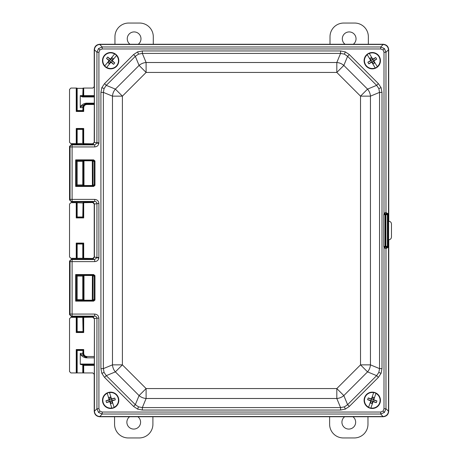 <?xml version="1.0" encoding="UTF-8"?>
<svg xmlns="http://www.w3.org/2000/svg" width="461" height="461" viewBox="0 0 461 461"><rect width="100%" height="100%" fill="white"/><g stroke="black" fill="none" stroke-linecap="round" stroke-linejoin="round"><path stroke-width="0.69" d="M83.7 372.943L83.043 372.92L83.043 364.709L83.7 365.366L83.7 372.943L92.857 372.943L94.217 374.303L94.217 411.27C94.563 414.572 96.389 416.398 99.691 416.744L383.224 416.744C386.531 416.398 388.352 414.572 388.698 411.27L388.779 239.749C390.398 239.576 391.291 238.683 391.464 237.063L391.464 223.937C391.291 222.317 390.398 221.424 388.779 221.251L388.698 49.73C388.352 46.428 386.531 44.602 383.224 44.256L99.691 44.256C96.389 44.602 94.563 46.428 94.217 49.73L94.217 86.697L92.857 88.057L83.7 88.057L83.7 95.634L94.217 95.634M82.778 372.655L82.778 364.709L94.217 364.709L81.712 364.709L80.26 364.334L80.26 353.357L83.043 353.357C83.285 355.656 84.553 356.923 86.858 357.171L86.587 357.171C84.271 356.941 83.003 355.673 82.778 353.357L83.043 350.193L76.901 350.193L76.901 372.92L83.043 372.92M86.587 103.829L94.217 103.829L86.587 103.829C84.271 104.059 83.003 105.327 82.778 107.644L80.26 107.644L80.26 95.634L83.043 95.634L83.043 88.08L82.778 95.634L83.435 96.291L82.646 96.291L94.217 96.291L83.435 96.291M82.778 88.345L77.166 88.345L77.166 110.542L82.778 110.542L76.901 110.807L83.043 110.807L83.043 107.644L82.778 110.542L83.7 111.464L76.244 111.464L76.244 88.057L70.902 88.057L69.542 89.411L69.542 142.311L70.902 143.665L76.244 143.665L76.244 128.475L83.7 128.475L83.7 143.665L93.525 143.844M77.166 143.377L77.166 129.397L83.043 129.132L76.901 129.132L76.901 143.642L82.778 143.377L82.778 129.397L77.166 129.397L76.244 128.475M82.778 317.623L83.043 331.868L83.043 317.358L76.901 317.358L76.901 331.868L76.244 332.525L76.244 317.335L70.902 317.335L69.542 318.689L69.542 371.589L70.902 372.943L76.244 372.943L76.244 349.536L77.166 350.458L77.166 372.655M93.525 317.156L83.7 317.335L83.7 332.525L83.043 331.868L76.901 331.868L82.778 331.603L77.166 331.603L77.166 317.623M82.778 350.458L77.166 350.458L82.778 350.458M82.778 202.984L76.901 202.719L76.901 217.252L83.043 217.252L83.043 202.719L82.778 216.987L83.7 217.909L76.244 217.909L77.166 216.987L82.778 216.987L77.166 216.987L77.166 202.984M77.166 258.016L77.166 244.013L82.778 244.013L76.901 243.748L76.901 258.281L83.043 258.281L83.043 243.748L76.901 243.748L76.244 243.091L83.7 243.091L82.778 244.013L82.778 258.016M76.244 217.909L76.244 202.696L70.902 202.696L69.542 204.05L69.542 256.95L70.902 258.304L76.244 258.304L76.244 243.091M93.554 202.5L83.7 202.696L83.7 217.909M83.7 243.091L83.7 258.304L93.554 258.5M76.244 202.696L76.901 202.719M83.043 202.719L83.7 202.696M83.7 258.304L83.043 258.281M76.901 258.281L76.244 258.304M76.244 317.335L76.901 317.358M83.043 317.358L83.7 317.335M76.901 372.92L76.244 372.943M76.244 88.057L76.901 88.08L76.901 110.807L76.244 111.464M83.043 88.08L83.7 88.057M83.7 143.665L83.043 143.642L83.043 129.132L83.7 128.475M76.901 143.642L76.244 143.665M80.26 106.854C81.758 104.722 83.741 103.495 86.213 103.172L94.217 103.172M80.26 95.836L82.646 96.291L82.646 96.954L80.26 96.061M80.26 353.99L86.213 357.171L86.213 357.828C83.741 357.505 81.758 356.278 80.26 354.146M86.213 103.172L86.213 103.829L80.26 107.01M83.7 107.644L83.043 107.644C83.285 105.344 84.553 104.077 86.858 103.829L86.858 104.491C84.951 104.687 83.902 105.742 83.7 107.644L83.7 111.464M76.244 349.536L83.7 349.536L83.043 350.193L83.043 353.357L83.7 353.357C83.902 355.258 84.951 356.313 86.858 356.509L94.217 356.509M75.673 159.875L76.33 160.532L76.33 185.783L93.629 185.783L94.309 185.138L94.298 161.056L93.629 160.532L76.33 160.532L77.166 161.373L77.166 184.947L82.778 184.947L77.166 184.947L75.673 186.44L75.673 159.875L93.629 159.875L93.629 160.532L92.292 160.797L83.988 160.797L83.988 185.518L92.407 185.512L92.292 160.797M92.292 185.518L93.629 185.783L93.629 186.44L94.931 185.385L94.298 185.259M94.298 161.056L94.96 161.183L93.053 161.431L92.407 160.808M77.166 299.627L75.673 301.125L75.673 274.56L76.33 275.217L76.33 300.468L93.629 300.468L94.309 299.817L94.298 275.741L93.629 275.217L76.33 275.217L77.166 276.053L77.166 299.627L79.972 299.725L82.778 299.627L82.778 276.053L77.166 276.053M94.298 275.741L94.96 275.862L93.053 276.116L92.407 275.488L83.988 275.482L83.988 300.203L92.292 300.203L93.629 300.468L93.629 301.125L94.931 300.071L94.298 299.944M378.372 377.386L349.34 406.418L345.324 409.109L340.575 410.048L142.34 410.048L137.591 409.109L133.575 406.418L104.543 377.386L101.852 373.37L100.913 368.621L100.913 92.379L103.373 92.379L103.373 368.621L104.088 372.436L106.284 375.646L135.315 404.677L138.519 406.867L142.34 407.582L340.575 407.582L344.396 406.867L347.6 404.677L376.631 375.646L378.827 372.436L379.541 368.621L382.002 368.621L381.068 373.37L378.372 377.386L376.631 375.646L367.544 371.877A10.955 9.779 -67.5 0 0 370.448 364.858L379.541 368.621L379.541 92.379L378.827 88.564L376.631 85.354L378.372 83.614L381.068 87.63L382.002 92.379L382.002 368.621M382.002 92.379L379.541 92.379L370.448 96.142A10.955 9.779 -112.5 0 0 367.544 89.123L376.631 85.354L347.6 56.323L344.396 54.133L340.575 53.418L142.34 53.418L138.519 54.133L135.315 56.323L106.284 85.354L104.088 88.564L103.373 92.379L112.467 96.142L122.396 96.142L122.396 364.858L146.102 388.565L336.812 388.565L343.831 395.584L347.6 404.677L349.34 406.418M142.34 50.952L142.34 53.418L146.102 62.506A10.955 9.779 157.5 0 0 139.084 65.416L135.315 56.323L133.575 54.582L137.591 51.891L142.34 50.952L340.575 50.952L345.324 51.891L349.34 54.582L378.372 83.614M104.543 377.386L106.284 375.646L115.377 371.877L122.396 364.858L112.467 364.858A10.955 9.779 67.5 0 0 115.377 371.877L139.084 395.584A10.955 9.779 22.5 0 0 146.102 398.494L142.34 407.582L142.34 410.048M100.913 92.379L101.852 87.63L104.543 83.614L106.284 85.354L115.377 89.123L139.084 65.416L146.102 72.435L146.102 62.506L336.812 62.506L340.575 53.418L340.575 50.952M94.695 146.926L94.695 144.869L92.154 144.362L71.599 144.362L72.1 144.869L94.695 144.869L96.919 143.1L96.931 52.266L98.516 48.555L102.221 46.97L380.694 46.97L384.399 48.555L385.984 52.266L385.984 212.613L388.508 213.892L388.508 49.742L385.984 52.266L383.996 52.266L383.039 49.915L380.694 48.964L380.694 46.97L383.218 44.452L99.703 44.452C96.585 44.861 94.822 46.624 94.407 49.742L94.407 142.512L98.919 142.841L98.89 143.354C98.406 145.549 97.012 146.736 94.695 146.926L72.1 146.926L72.1 199.388L94.695 199.388C97.248 199.648 98.654 201.008 98.919 203.474L98.89 258.039C98.406 260.229 97.012 261.422 94.695 261.612L72.1 261.612L72.1 314.074L94.695 314.074L94.695 316.131L72.1 316.131L71.599 316.638L92.154 316.638L94.695 316.131C96.055 316.252 96.804 316.926 96.931 318.159L94.407 318.488L94.407 411.258L96.931 408.734L96.931 318.159L98.919 318.159L98.919 408.734L96.931 408.734L98.516 412.445L99.876 411.085L102.221 412.036L102.221 414.03L98.516 412.445M380.694 48.964L102.221 48.964L102.221 46.97L99.703 44.452M384.399 412.445L380.694 414.03L102.221 414.03L99.703 416.548L383.033 416.554L380.694 414.03L380.694 412.036L383.039 411.085L383.996 408.734L385.984 408.734L384.399 412.445L383.039 411.085M94.695 261.612L94.695 259.549L92.154 259.047L71.599 259.047L72.1 259.549L94.695 259.549L96.931 257.526L98.919 257.526M83.988 185.518L83.332 185.501L83.332 160.82L82.778 161.373L77.166 161.373M383.765 246.335L385.252 246.301L385.252 214.699A0.657 0.645 101.2 0 1 385.903 214.042L385.062 214.665L385.062 246.335L385.678 246.998L387.252 247.073A1.314 1.268 -82.6 0 0 385.984 248.387L385.021 248.312L383.996 247.252L383.765 246.335L383.765 214.665L383.996 213.748L385.021 212.688L385.984 212.613A1.314 1.268 82.6 0 0 387.252 213.927L385.678 214.002A1.314 0.657 88.8 0 1 385.021 212.688M387.252 247.073L387.551 247.113A1.314 1.268 -82.6 0 0 386.283 248.427L385.984 248.387L385.984 408.734L388.508 411.258L388.508 247.108L388.502 246.75L387.396 246.958A0.657 0.657 -45 0 0 388.053 246.301L388.502 246.75M388.508 213.892L388.053 214.699L388.053 246.301L387.396 246.301L387.396 246.958L385.903 246.958L385.903 246.301L387.396 246.301L387.396 214.699L385.903 214.699L385.903 246.301L385.252 246.301A0.657 0.645 78.8 0 0 385.903 246.958L385.678 246.998A1.314 0.657 -88.8 0 0 385.021 248.312M385.137 246.641L383.996 247.252L383.996 408.734M388.502 214.25L387.551 213.887L387.396 214.699L388.053 214.699A0.657 0.657 -135 0 0 387.396 214.042L385.903 214.042L385.903 214.699L383.765 214.665M385.137 214.359L383.996 213.748L383.996 52.266M387.252 213.927L387.551 213.887A1.314 1.268 82.6 0 1 386.283 212.573M388.508 247.108L386.283 248.427M82.778 161.373L82.778 184.947L83.332 185.501M71.599 144.362L69.536 146.419L69.536 199.895L71.599 201.953L92.154 201.953L94.695 201.451L94.695 199.388M92.154 144.362L94.217 142.305L92.356 144.564M94.407 49.921L94.217 142.305M94.217 49.73C94.563 46.428 96.389 44.602 99.691 44.256L99.881 44.446M383.033 44.446L99.691 44.256M383.224 44.256C386.531 44.602 388.352 46.428 388.698 49.73L388.508 49.921M388.508 411.079L388.698 49.73M388.698 411.27C388.352 414.572 386.531 416.398 383.224 416.744L383.033 416.554M99.881 416.554L383.224 416.744M99.691 416.744C96.389 416.398 94.563 414.572 94.217 411.27L94.407 411.079M92.356 316.436L94.407 318.488L94.217 411.27M94.217 318.695L92.154 316.638M92.154 259.047L94.217 256.99L96.931 257.526L96.931 203.474C96.804 202.241 96.055 201.566 94.695 201.451L72.1 201.451L71.599 201.953M98.919 203.474L94.217 204.01L94.217 256.99M94.217 204.01L92.154 201.953M94.407 203.82L94.407 257.18M383.218 44.452C386.33 44.861 388.093 46.624 388.508 49.742M388.508 411.258C388.093 414.376 386.33 416.139 383.218 416.548M99.703 416.548C96.585 416.139 94.822 414.376 94.407 411.258M71.599 259.047L69.536 261.105L69.536 314.581L71.599 316.638M83.332 160.82L83.988 160.797M83.988 300.203L83.332 300.18L83.332 275.499L82.778 276.053M83.332 275.499L83.988 275.482M83.332 300.18L82.778 299.627M94.407 203.802L92.356 201.757M92.356 259.243L94.407 257.198M69.536 314.581L70.043 314.074A2.057 2.057 45 0 0 72.1 316.131L72.1 314.074L70.043 314.074L70.043 261.612L69.536 261.105M72.1 259.549A2.057 2.057 135 0 0 70.043 261.612L72.1 261.612L72.1 259.549M69.536 199.895L70.043 199.388A2.057 2.057 45 0 0 72.1 201.451L72.1 199.388L70.043 199.388L70.043 146.926L69.536 146.419M72.1 144.869A2.057 2.057 135 0 0 70.043 146.926L72.1 146.926L72.1 144.869M98.516 48.555L99.876 49.915L98.919 52.266L96.931 52.266L94.407 49.742M133.575 406.418L135.315 404.677L139.084 395.584L146.102 388.565L146.102 398.494L336.812 398.494A10.955 9.779 -22.5 0 0 343.831 395.584L367.544 371.877L360.519 364.858L360.519 96.142L367.544 89.123L343.831 65.416L336.812 72.435L146.102 72.435L122.396 96.142L115.377 89.123A10.955 9.779 112.5 0 0 112.467 96.142L112.467 364.858L103.373 368.621L100.913 368.621M340.575 410.048L340.575 407.582L336.812 398.494L336.812 388.565L360.519 364.858L370.448 364.858L370.448 96.142L360.519 96.142L336.812 72.435L336.812 62.506A10.955 9.779 22.5 0 1 343.831 65.416L347.6 56.323L349.34 54.582M92.292 300.203L92.407 275.488M75.673 274.56L93.629 274.56L93.629 275.217L92.292 275.482M94.96 275.862L94.96 299.817L93.053 299.569L92.407 300.192M94.96 161.183L94.96 185.138L93.053 184.884L92.407 185.512M116.938 65.906A8.171 8.171 0 0 0 115.867 54.398A8.171 8.171 0 0 0 104.359 55.47A8.171 8.171 0 0 0 105.431 66.978A8.171 8.171 0 0 0 116.938 65.906A8.171 8.171 0 0 1 105.431 66.978A8.171 8.171 0 0 1 104.359 55.47M116.5 55.516L112.213 60.691A13.323 1.112 -140.3 0 1 114.777 62.898A12.66 7.86 129.7 0 1 113.579 64.338A13.323 1.112 39.7 0 1 110.94 62.229L106.647 67.398A7.808 7.808 0 0 0 116.5 55.516L116.575 55.429A7.923 7.923 0 0 0 114.72 53.891L114.645 53.977A7.808 7.808 0 0 0 104.791 65.86L109.084 60.691A13.323 1.112 39.7 0 1 106.52 58.484A12.66 7.86 -50.3 0 1 107.718 57.037L110.582 59.976L112.069 57.74L110.582 59.976M114.72 53.891L110.358 59.152A13.323 1.112 -140.3 0 0 107.718 57.037M106.52 58.484L109.937 60.754L108.012 62.633L109.539 60.794L109.084 60.691M109.937 60.754L109.539 60.794M114.777 62.898L111.36 60.622L113.279 58.749L111.758 60.587L112.213 60.691M111.36 60.622L111.758 60.587M110.749 61.797L109.228 63.635L110.715 61.399L110.94 62.229M104.722 65.946L104.722 65.946A7.923 7.923 0 0 0 106.572 67.485L106.647 67.398M113.279 58.749L112.069 57.74M108.012 62.633L109.228 63.635M110.358 59.152L110.542 59.578M113.579 64.338L110.715 61.399M118.454 397.895A8.171 8.171 0 0 0 108.231 392.507A8.171 8.171 0 0 0 102.843 402.73A8.171 8.171 0 0 0 113.066 408.118A8.171 8.171 0 0 0 118.454 397.895A8.171 8.171 0 0 1 113.066 408.118A8.171 8.171 0 0 1 102.843 402.73M109.516 392.582L111.504 399.001A13.323 1.112 162.8 0 1 114.754 398.062A12.66 7.86 72.8 0 1 115.308 399.848A13.323 1.112 -17.2 0 1 112.092 400.909L114.08 407.328A7.808 7.808 0 0 0 109.516 392.582L109.482 392.472A7.923 7.923 0 0 0 107.183 393.187L107.211 393.296A7.808 7.808 0 0 0 111.781 408.037L109.793 401.623A13.323 1.112 -17.2 0 1 106.543 402.562A12.66 7.86 -107.2 0 1 105.99 400.776L110.018 399.981L108.957 397.509L110.018 399.981M107.183 393.187L109.199 399.71A13.323 1.112 162.8 0 0 105.99 400.776M106.543 402.562L110.317 400.943L110.836 403.577L110.127 401.295L109.793 401.623M110.317 400.943L110.127 401.295M114.754 398.062L110.98 399.681L110.461 397.042L111.164 399.324L111.504 399.001M110.98 399.681L111.164 399.324M111.631 400.828L112.34 403.116L111.28 400.644L112.092 400.909M111.816 408.152L111.816 408.152A7.923 7.923 0 0 0 114.115 407.438L114.08 407.328M110.461 397.042L108.957 397.509M110.836 403.577L112.34 403.116M109.199 399.71L109.66 399.791M115.308 399.848L111.28 400.644M379.265 56.461A8.171 8.171 0 0 0 368.039 53.695A8.171 8.171 0 0 0 365.273 64.915A8.171 8.171 0 0 0 376.493 67.681A8.171 8.171 0 0 0 379.265 56.461A8.171 8.171 0 0 1 376.493 67.681A8.171 8.171 0 0 1 365.273 64.915M369.307 53.459L372.782 59.21A13.323 1.112 148.8 0 1 375.709 57.516A12.66 7.86 58.8 0 1 376.677 59.117A13.323 1.112 -31.2 0 1 373.813 60.921L377.288 66.666A7.808 7.808 0 0 0 369.307 53.459L369.249 53.361A7.923 7.923 0 0 0 367.187 54.605L367.244 54.709A7.808 7.808 0 0 0 375.225 67.917L371.756 62.166A13.323 1.112 -31.2 0 1 368.829 63.86A12.66 7.86 -121.2 0 1 367.861 62.258L371.578 60.518L369.953 58.38L371.578 60.518M367.187 54.605L370.719 60.454A13.323 1.112 148.8 0 0 367.861 62.258M368.829 63.86L372.096 61.382L373.237 63.814L371.998 61.768L371.756 62.166M372.096 61.382L371.998 61.768M375.709 57.516L372.436 59.999L371.295 57.562L372.534 59.607L372.782 59.21M372.436 59.999L372.534 59.607M373.347 60.956L374.586 63.001L372.961 60.858L373.813 60.921M375.289 68.015L375.289 68.015A7.923 7.923 0 0 0 377.352 66.77L377.288 66.666M371.295 57.562L369.953 58.38M373.237 63.814L374.586 63.001M370.719 60.454L371.186 60.42M376.677 59.117L372.961 60.858M379.991 402.983A8.171 8.171 0 0 0 374.937 392.588A8.171 8.171 0 0 0 364.542 397.641A8.171 8.171 0 0 0 369.601 408.037A8.171 8.171 0 0 0 379.991 402.983A8.171 8.171 0 0 1 369.601 408.037A8.171 8.171 0 0 1 364.542 397.641M375.928 393.412L373.733 399.762A13.323 1.112 -160.9 0 1 376.908 400.926A12.66 7.86 109.1 0 1 376.297 402.695A13.323 1.112 19.1 0 1 373.082 401.652L370.886 407.997A7.808 7.808 0 0 0 375.928 393.412L375.963 393.302A7.923 7.923 0 0 0 373.687 392.513L373.646 392.622A7.808 7.808 0 0 0 368.61 407.213L370.8 400.863A13.323 1.112 19.1 0 1 367.624 399.699A12.66 7.86 -70.9 0 1 368.241 397.929L371.958 399.67L372.563 397.054L371.958 399.67M373.687 392.513L371.457 398.972A13.323 1.112 -160.9 0 0 368.241 397.929M367.624 399.699L371.624 400.621L370.488 403.058L371.266 400.799L370.8 400.863M371.624 400.621L371.266 400.799M376.908 400.926L372.909 399.998L374.05 397.566L373.266 399.825L373.733 399.762M372.909 399.998L373.266 399.825M372.753 401.312L371.975 403.571L372.58 400.955L373.082 401.652M368.57 407.322L368.57 407.322A7.923 7.923 0 0 0 370.846 408.112L370.886 407.997M374.05 397.566L372.563 397.054M370.488 403.058L371.975 403.571M371.457 398.972L371.779 399.312M376.297 402.695L372.58 400.955M137.868 416.744A6.857 6.857 0 0 1 133.736 429.076A6.857 6.857 0 0 1 129.604 416.744M152.908 416.744L152.908 424.235A13.715 13.715 0 0 1 139.193 437.95L128.279 437.95A13.715 13.715 0 0 1 114.564 424.235L114.564 416.744M352.93 416.744A6.857 6.857 0 0 1 348.798 429.076A6.857 6.857 0 0 1 344.661 416.744M367.97 416.744L367.97 424.235A13.715 13.715 0 0 1 354.25 437.95L343.341 437.95A13.715 13.715 0 0 1 329.621 424.235L329.621 416.744M129.985 44.256A6.857 6.857 0 0 1 134.122 31.924A6.857 6.857 0 0 1 138.254 44.256M114.95 44.256L114.95 36.765A13.715 13.715 0 0 1 128.665 23.05L139.574 23.05A13.715 13.715 0 0 1 153.294 36.765L153.294 44.256M345.047 44.256A6.857 6.857 0 0 1 349.179 31.924A6.857 6.857 0 0 1 353.31 44.256M330.007 44.256L330.007 36.765A13.715 13.715 0 0 1 343.722 23.05L354.636 23.05A13.715 13.715 0 0 1 368.351 36.765L368.351 44.256M94.217 104.491L86.858 104.491M83.7 332.525L76.244 332.525M83.7 349.536L83.7 353.357M94.217 365.366L83.7 365.366M94.217 96.954L82.646 96.954M80.26 364.046L94.217 364.046M94.217 357.828L86.213 357.828M86.858 357.171L86.858 356.509M83.043 95.634A0.657 0.657 90 0 0 83.7 96.291L83.7 95.634L83.043 95.634M104.088 88.564L101.852 87.63M138.519 54.133L137.591 51.891M104.088 372.436L101.852 373.37M344.396 54.133L345.324 51.891M138.519 406.867L137.591 409.109M378.827 88.564L381.068 87.63M344.396 406.867L345.324 409.109M378.827 372.436L381.068 373.37M98.89 143.354L96.919 143.1M102.221 48.964L99.876 49.915M384.399 48.555L383.039 49.915M98.89 258.039L96.919 257.78M98.919 408.734L99.876 411.085M93.629 186.44L75.673 186.44M94.931 160.929L93.629 159.875M98.919 52.266L98.919 142.841M94.695 314.074C97.248 314.333 98.654 315.693 98.919 318.159M102.221 412.036L380.694 412.036M104.543 83.614L133.575 54.582M93.629 301.125L75.673 301.125M94.931 275.615L93.629 274.56M93.053 161.431L93.053 184.884M93.053 276.116L93.053 299.569"/></g></svg>
